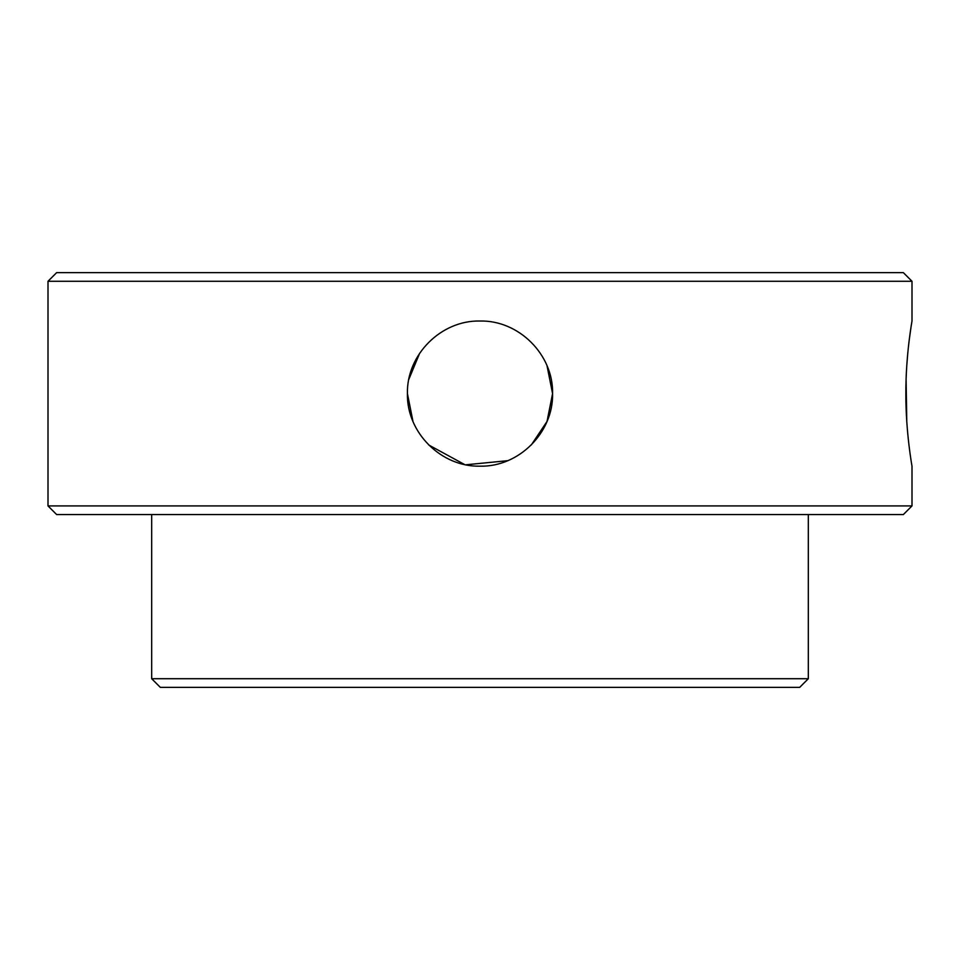 <?xml version="1.0" encoding="UTF-8"?>
<svg xmlns="http://www.w3.org/2000/svg" width="960" height="960" viewBox="0 0 960 960"><rect width="100%" height="100%" fill="white"/><g stroke="black" fill="none" stroke-linecap="round" stroke-linejoin="round"><path stroke-width="1.44" d="M808.32 678.72L799.68 687.36L160.32 687.36L151.68 678.72L808.32 678.72L808.32 514.56M912 505.92L903.36 514.56L56.64 514.56L48 505.92L912 505.92L912 466.176C912.192 467.076 905.7 432.588 905.856 393.6C905.688 354.72 912.192 320.088 912 321.024L911.124 326.424M56.64 272.64L903.36 272.64L912 281.28L48 281.28L56.64 272.64M911.064 326.784L909.12 340.776M907.764 353.232L906.768 365.784M906.096 379.38L906.78 421.596M407.424 393.6C406.476 354.732 441.168 320.1 479.976 321.024C518.868 320.088 553.5 354.72 552.576 393.6C553.5 432.432 518.916 467.088 480.048 466.176C441.204 467.1 406.524 432.6 407.424 393.6L412.98 421.464M408.828 379.38L419.628 353.328M547.008 365.712L552.576 393.6L547.032 421.428L531.348 444.888M151.68 678.72L151.68 514.56M912 321.024L912 281.28M48 505.92L48 281.28M507.708 460.68L465.864 464.784M464.544 464.508L428.772 445.008"/></g></svg>
